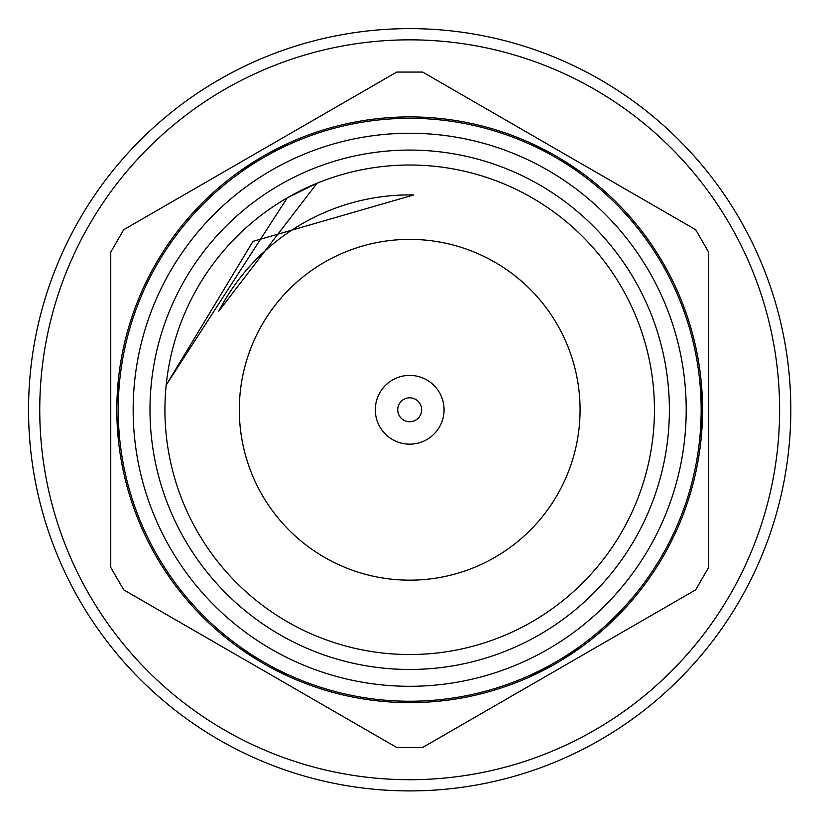 <?xml version="1.0" encoding="UTF-8"?>
<svg xmlns="http://www.w3.org/2000/svg" width="831" height="831" viewBox="0 0 831 831"><rect width="100%" height="100%" fill="white"/><g stroke="black" fill="none" stroke-linecap="round" stroke-linejoin="round"><path stroke-width="1.25" d="M398.506 414.025A11.956 11.956 0 0 1 411.594 397.966A11.956 11.956 0 0 1 418.959 417.328A11.956 11.956 0 0 1 398.506 414.025M377.554 421.992A34.383 34.383 0 0 1 415.178 375.841A34.383 34.383 0 0 1 436.337 431.497A34.383 34.383 0 0 1 377.554 421.992M366.741 574.668A170.397 170.397 0 0 1 409.683 239.38A170.397 170.397 0 0 1 578.698 431.424A170.397 170.397 0 0 1 366.741 574.668M166.179 385.096L287.308 197.809L317.016 183.236L218.792 311.158A214.865 214.865 0 0 1 413.672 194.953L252.988 241.364L166.179 385.096M287.308 621.744A244.761 244.761 0 0 1 287.308 197.809A244.761 244.761 0 0 1 654.444 409.776A244.761 244.761 0 0 1 287.308 621.744M279.839 634.687A259.708 259.708 0 0 1 279.839 184.866A259.708 259.708 0 0 1 669.391 409.776A259.708 259.708 0 0 1 279.839 634.687M271.425 649.25A276.515 276.515 0 0 1 271.425 170.303A276.515 276.515 0 0 1 686.209 409.776A276.515 276.515 0 0 1 271.425 649.25M263.957 662.193A291.463 291.463 0 0 1 263.957 157.36A291.463 291.463 0 0 1 701.156 409.776A291.463 291.463 0 0 1 263.957 662.193M396.74 747.485L123.694 589.844L110.752 567.417L110.752 252.125L123.694 229.709L396.74 72.068L422.636 72.068L695.682 229.709L708.625 252.125L708.625 567.417L695.682 589.844L422.636 747.485L396.74 747.485M118.22 438.425L118.22 381.117M288.773 676.517L239.141 647.868M580.235 647.868L530.604 676.517M701.156 381.117L701.156 438.425M530.604 143.036L580.235 171.685M239.141 171.685L288.773 143.036M508.094 41.55A381.149 381.149 0 0 0 41.592 508.665A381.149 381.149 0 0 0 679.374 679.104A381.149 381.149 0 0 0 508.094 41.55A381.149 381.149 0 0 0 41.592 508.665A381.149 381.149 0 0 0 679.374 679.104A381.149 381.149 0 0 0 508.094 41.55M556.126 156.145A292.876 292.876 0 0 0 116.818 409.776A292.876 292.876 0 0 0 556.126 663.408A292.876 292.876 0 0 0 556.126 156.145M505.196 52.384A369.94 369.94 0 0 0 52.415 505.757A369.94 369.94 0 0 0 671.448 671.188A369.94 369.94 0 0 0 505.196 52.384"/></g></svg>
